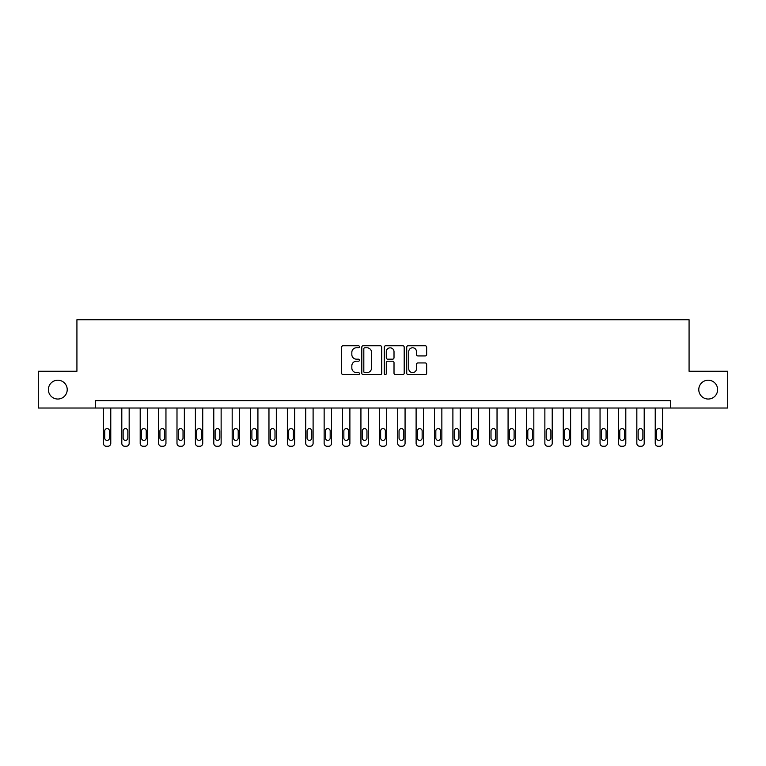 <?xml version="1.0" encoding="UTF-8"?>
<svg xmlns="http://www.w3.org/2000/svg" width="766" height="766" viewBox="0 0 766 766"><rect width="100%" height="100%" fill="white"/><g stroke="black" fill="none" stroke-linecap="round" stroke-linejoin="round"><path stroke-width="1.15" d="M359.455 346.759A1.015 1.015 0 0 0 358.45 345.744L343.101 345.744A1.446 1.446 0 0 0 341.655 347.19L341.655 373.195A1.446 1.446 0 0 0 343.101 374.631L358.45 374.631A1.015 1.015 0 0 0 359.455 373.626A1.015 1.015 0 0 0 358.45 372.611L356.458 372.611A4.625 4.625 0 0 1 351.833 367.996L351.833 365.822A4.625 4.625 0 0 1 356.458 361.207L358.45 361.207A1.015 1.015 0 0 0 359.455 360.192A1.015 1.015 0 0 0 358.45 359.177L356.458 359.177A4.625 4.625 0 0 1 351.833 354.562L351.833 352.389A4.625 4.625 0 0 1 356.458 347.774L358.45 347.774A1.015 1.015 0 0 0 359.455 346.759M698.784 389.626A9.422 9.422 0 0 0 708.205 399.038A9.422 9.422 0 0 0 717.618 389.626A9.422 9.422 0 0 0 708.205 380.204A9.422 9.422 0 0 0 698.784 389.626M48.382 389.626A9.422 9.422 0 0 0 57.795 399.038A9.422 9.422 0 0 0 67.217 389.626A9.422 9.422 0 0 0 57.795 380.204A9.422 9.422 0 0 0 48.382 389.626M425.216 355.931A1.446 1.446 0 0 0 426.652 354.486L426.652 347.19A1.446 1.446 0 0 0 425.216 345.744L408.173 345.744A1.446 1.446 0 0 0 406.727 347.19L406.727 373.195A1.446 1.446 0 0 0 408.173 374.631L425.216 374.631A1.446 1.446 0 0 0 426.652 373.195L426.652 364.377A1.446 1.446 0 0 0 425.216 362.94L417.92 362.94A1.446 1.446 0 0 0 416.474 364.377L416.474 368.752A3.868 3.868 0 0 1 412.606 372.611A3.868 3.868 0 0 1 408.747 368.752L408.747 351.632A3.868 3.868 0 0 1 412.606 347.774A3.868 3.868 0 0 1 416.474 351.632L416.474 354.486A1.446 1.446 0 0 0 417.92 355.931L425.216 355.931M95.319 408.019L38.3 408.019L38.3 371.232L76.926 371.232L76.926 319.728L689.074 319.728L689.074 371.232L727.7 371.232L727.7 408.019L670.681 408.019L670.681 400.656L95.319 400.656L95.319 408.019L670.681 408.019M381.736 347.19A1.446 1.446 0 0 0 380.29 345.744L363.247 345.744A1.446 1.446 0 0 0 361.801 347.19L361.801 373.195A1.446 1.446 0 0 0 363.247 374.631L380.29 374.631A1.446 1.446 0 0 0 381.736 373.195L381.736 347.19M385.71 345.744L402.753 345.744A1.446 1.446 0 0 1 404.199 347.19L404.199 373.195A1.446 1.446 0 0 1 402.753 374.631L395.457 374.631A1.446 1.446 0 0 1 394.011 373.195L394.011 362.644A1.446 1.446 0 0 0 392.565 361.207L387.73 361.207A1.446 1.446 0 0 0 386.284 362.644L386.284 373.626A1.015 1.015 0 0 1 385.279 374.631A1.015 1.015 0 0 1 384.264 373.626L384.264 347.19A1.446 1.446 0 0 1 385.71 345.744M364.836 347.774A1.015 1.015 0 0 0 363.821 348.779L363.821 371.606A1.015 1.015 0 0 0 364.836 372.611L366.933 372.611A4.625 4.625 0 0 0 371.558 367.996L371.558 352.389A4.625 4.625 0 0 0 366.933 347.774L364.836 347.774M394.011 351.709A3.868 3.868 0 0 0 390.153 347.841A3.868 3.868 0 0 0 386.284 351.709L386.284 357.732A1.446 1.446 0 0 0 387.73 359.177L392.565 359.177A1.446 1.446 0 0 0 394.011 357.732L394.011 351.709M110.773 408.019L110.773 443.332A2.94 2.94 0 0 1 107.824 446.272L106.359 446.272A2.94 2.94 0 0 1 103.41 443.332L103.41 408.019M109.452 438.037L109.452 430.971A2.355 2.355 0 0 0 107.096 428.615A2.355 2.355 0 0 0 104.741 430.971L104.741 438.037A2.355 2.355 0 0 0 107.096 440.393A2.355 2.355 0 0 0 109.452 438.037M129.167 408.019L129.167 443.332A2.94 2.94 0 0 1 126.218 446.272L124.753 446.272A2.94 2.94 0 0 1 121.804 443.332L121.804 408.019M127.845 438.037L127.845 430.971A2.355 2.355 0 0 0 125.49 428.615A2.355 2.355 0 0 0 123.135 430.971L123.135 438.037A2.355 2.355 0 0 0 125.49 440.393A2.355 2.355 0 0 0 127.845 438.037M147.56 408.019L147.56 443.332A2.94 2.94 0 0 1 144.621 446.272L143.146 446.272A2.94 2.94 0 0 1 140.197 443.332L140.197 408.019M146.239 438.037L146.239 430.971A2.355 2.355 0 0 0 143.884 428.615A2.355 2.355 0 0 0 141.528 430.971L141.528 438.037A2.355 2.355 0 0 0 143.884 440.393A2.355 2.355 0 0 0 146.239 438.037M165.954 408.019L165.954 443.332A2.94 2.94 0 0 1 163.014 446.272L161.54 446.272A2.94 2.94 0 0 1 158.6 443.332L158.6 408.019M164.633 438.037L164.633 430.971A2.355 2.355 0 0 0 162.277 428.615A2.355 2.355 0 0 0 159.922 430.971L159.922 438.037A2.355 2.355 0 0 0 162.277 440.393A2.355 2.355 0 0 0 164.633 438.037M184.347 408.019L184.347 443.332A2.94 2.94 0 0 1 181.408 446.272L179.933 446.272A2.94 2.94 0 0 1 176.994 443.332L176.994 408.019M183.026 438.037L183.026 430.971A2.355 2.355 0 0 0 180.671 428.615A2.355 2.355 0 0 0 178.315 430.971L178.315 438.037A2.355 2.355 0 0 0 180.671 440.393A2.355 2.355 0 0 0 183.026 438.037M202.741 408.019L202.741 443.332A2.94 2.94 0 0 1 199.802 446.272L198.327 446.272A2.94 2.94 0 0 1 195.387 443.332L195.387 408.019M201.42 438.037L201.42 430.971A2.355 2.355 0 0 0 199.064 428.615A2.355 2.355 0 0 0 196.709 430.971L196.709 438.037A2.355 2.355 0 0 0 199.064 440.393A2.355 2.355 0 0 0 201.42 438.037M221.135 408.019L221.135 443.332A2.94 2.94 0 0 1 218.195 446.272L216.721 446.272A2.94 2.94 0 0 1 213.781 443.332L213.781 408.019M219.813 438.037L219.813 430.971A2.355 2.355 0 0 0 217.458 428.615A2.355 2.355 0 0 0 215.102 430.971L215.102 438.037A2.355 2.355 0 0 0 217.458 440.393A2.355 2.355 0 0 0 219.813 438.037M239.528 408.019L239.528 443.332A2.94 2.94 0 0 1 236.589 446.272L235.114 446.272A2.94 2.94 0 0 1 232.175 443.332L232.175 408.019M238.207 438.037L238.207 430.971A2.355 2.355 0 0 0 235.851 428.615A2.355 2.355 0 0 0 233.496 430.971L233.496 438.037A2.355 2.355 0 0 0 235.851 440.393A2.355 2.355 0 0 0 238.207 438.037M257.922 408.019L257.922 443.332A2.94 2.94 0 0 1 254.982 446.272L253.508 446.272A2.94 2.94 0 0 1 250.568 443.332L250.568 408.019M256.6 438.037L256.6 430.971A2.355 2.355 0 0 0 254.245 428.615A2.355 2.355 0 0 0 251.89 430.971L251.89 438.037A2.355 2.355 0 0 0 254.245 440.393A2.355 2.355 0 0 0 256.6 438.037M276.315 408.019L276.315 443.332A2.94 2.94 0 0 1 273.376 446.272L271.901 446.272A2.94 2.94 0 0 1 268.962 443.332L268.962 408.019M274.994 438.037L274.994 430.971A2.355 2.355 0 0 0 272.639 428.615A2.355 2.355 0 0 0 270.283 430.971L270.283 438.037A2.355 2.355 0 0 0 272.639 440.393A2.355 2.355 0 0 0 274.994 438.037M294.709 408.019L294.709 443.332A2.94 2.94 0 0 1 291.769 446.272L290.295 446.272A2.94 2.94 0 0 1 287.355 443.332L287.355 408.019M293.388 438.037L293.388 430.971A2.355 2.355 0 0 0 291.032 428.615A2.355 2.355 0 0 0 288.677 430.971L288.677 438.037A2.355 2.355 0 0 0 291.032 440.393A2.355 2.355 0 0 0 293.388 438.037M313.103 408.019L313.103 443.332A2.94 2.94 0 0 1 310.163 446.272L308.688 446.272A2.94 2.94 0 0 1 305.749 443.332L305.749 408.019M311.781 438.037L311.781 430.971A2.355 2.355 0 0 0 309.426 428.615A2.355 2.355 0 0 0 307.07 430.971L307.07 438.037A2.355 2.355 0 0 0 309.426 440.393A2.355 2.355 0 0 0 311.781 438.037M331.496 408.019L331.496 443.332A2.94 2.94 0 0 1 328.557 446.272L327.082 446.272A2.94 2.94 0 0 1 324.142 443.332L324.142 408.019M330.175 438.037L330.175 430.971A2.355 2.355 0 0 0 327.819 428.615A2.355 2.355 0 0 0 325.464 430.971L325.464 438.037A2.355 2.355 0 0 0 327.819 440.393A2.355 2.355 0 0 0 330.175 438.037M349.89 408.019L349.89 443.332A2.94 2.94 0 0 1 346.95 446.272L345.476 446.272A2.94 2.94 0 0 1 342.536 443.332L342.536 408.019M348.568 438.037L348.568 430.971A2.355 2.355 0 0 0 346.213 428.615A2.355 2.355 0 0 0 343.857 430.971L343.857 438.037A2.355 2.355 0 0 0 346.213 440.393A2.355 2.355 0 0 0 348.568 438.037M368.283 408.019L368.283 443.332A2.94 2.94 0 0 1 365.344 446.272L363.869 446.272A2.94 2.94 0 0 1 360.93 443.332L360.93 408.019M366.962 438.037L366.962 430.971A2.355 2.355 0 0 0 364.606 428.615A2.355 2.355 0 0 0 362.251 430.971L362.251 438.037A2.355 2.355 0 0 0 364.606 440.393A2.355 2.355 0 0 0 366.962 438.037M386.677 408.019L386.677 443.332A2.94 2.94 0 0 1 383.737 446.272L382.263 446.272A2.94 2.94 0 0 1 379.323 443.332L379.323 408.019M385.355 438.037L385.355 430.971A2.355 2.355 0 0 0 383 428.615A2.355 2.355 0 0 0 380.645 430.971L380.645 438.037A2.355 2.355 0 0 0 383 440.393A2.355 2.355 0 0 0 385.355 438.037M405.07 408.019L405.07 443.332A2.94 2.94 0 0 1 402.131 446.272L400.656 446.272A2.94 2.94 0 0 1 397.717 443.332L397.717 408.019M403.749 438.037L403.749 430.971A2.355 2.355 0 0 0 401.394 428.615A2.355 2.355 0 0 0 399.038 430.971L399.038 438.037A2.355 2.355 0 0 0 401.394 440.393A2.355 2.355 0 0 0 403.749 438.037M423.464 408.019L423.464 443.332A2.94 2.94 0 0 1 420.524 446.272L419.05 446.272A2.94 2.94 0 0 1 416.11 443.332L416.11 408.019M422.143 438.037L422.143 430.971A2.355 2.355 0 0 0 419.787 428.615A2.355 2.355 0 0 0 417.432 430.971L417.432 438.037A2.355 2.355 0 0 0 419.787 440.393A2.355 2.355 0 0 0 422.143 438.037M441.858 408.019L441.858 443.332A2.94 2.94 0 0 1 438.918 446.272L437.443 446.272A2.94 2.94 0 0 1 434.504 443.332L434.504 408.019M440.536 438.037L440.536 430.971A2.355 2.355 0 0 0 438.181 428.615A2.355 2.355 0 0 0 435.825 430.971L435.825 438.037A2.355 2.355 0 0 0 438.181 440.393A2.355 2.355 0 0 0 440.536 438.037M460.251 408.019L460.251 443.332A2.94 2.94 0 0 1 457.312 446.272L455.837 446.272A2.94 2.94 0 0 1 452.898 443.332L452.898 408.019M458.93 438.037L458.93 430.971A2.355 2.355 0 0 0 456.574 428.615A2.355 2.355 0 0 0 454.219 430.971L454.219 438.037A2.355 2.355 0 0 0 456.574 440.393A2.355 2.355 0 0 0 458.93 438.037M478.645 408.019L478.645 443.332A2.94 2.94 0 0 1 475.705 446.272L474.231 446.272A2.94 2.94 0 0 1 471.291 443.332L471.291 408.019M477.323 438.037L477.323 430.971A2.355 2.355 0 0 0 474.968 428.615A2.355 2.355 0 0 0 472.612 430.971L472.612 438.037A2.355 2.355 0 0 0 474.968 440.393A2.355 2.355 0 0 0 477.323 438.037M497.038 408.019L497.038 443.332A2.94 2.94 0 0 1 494.099 446.272L492.624 446.272A2.94 2.94 0 0 1 489.685 443.332L489.685 408.019M495.717 438.037L495.717 430.971A2.355 2.355 0 0 0 493.361 428.615A2.355 2.355 0 0 0 491.006 430.971L491.006 438.037A2.355 2.355 0 0 0 493.361 440.393A2.355 2.355 0 0 0 495.717 438.037M515.432 408.019L515.432 443.332A2.94 2.94 0 0 1 512.492 446.272L511.018 446.272A2.94 2.94 0 0 1 508.078 443.332L508.078 408.019M514.11 438.037L514.11 430.971A2.355 2.355 0 0 0 511.755 428.615A2.355 2.355 0 0 0 509.4 430.971L509.4 438.037A2.355 2.355 0 0 0 511.755 440.393A2.355 2.355 0 0 0 514.11 438.037M533.825 408.019L533.825 443.332A2.94 2.94 0 0 1 530.886 446.272L529.411 446.272A2.94 2.94 0 0 1 526.472 443.332L526.472 408.019M532.504 438.037L532.504 430.971A2.355 2.355 0 0 0 530.149 428.615A2.355 2.355 0 0 0 527.793 430.971L527.793 438.037A2.355 2.355 0 0 0 530.149 440.393A2.355 2.355 0 0 0 532.504 438.037M552.219 408.019L552.219 443.332A2.94 2.94 0 0 1 549.279 446.272L547.805 446.272A2.94 2.94 0 0 1 544.865 443.332L544.865 408.019M550.898 438.037L550.898 430.971A2.355 2.355 0 0 0 548.542 428.615A2.355 2.355 0 0 0 546.187 430.971L546.187 438.037A2.355 2.355 0 0 0 548.542 440.393A2.355 2.355 0 0 0 550.898 438.037M570.613 408.019L570.613 443.332A2.94 2.94 0 0 1 567.673 446.272L566.198 446.272A2.94 2.94 0 0 1 563.259 443.332L563.259 408.019M569.291 438.037L569.291 430.971A2.355 2.355 0 0 0 566.936 428.615A2.355 2.355 0 0 0 564.58 430.971L564.58 438.037A2.355 2.355 0 0 0 566.936 440.393A2.355 2.355 0 0 0 569.291 438.037M589.006 408.019L589.006 443.332A2.94 2.94 0 0 1 586.067 446.272L584.592 446.272A2.94 2.94 0 0 1 581.653 443.332L581.653 408.019M587.685 438.037L587.685 430.971A2.355 2.355 0 0 0 585.329 428.615A2.355 2.355 0 0 0 582.974 430.971L582.974 438.037A2.355 2.355 0 0 0 585.329 440.393A2.355 2.355 0 0 0 587.685 438.037M607.4 408.019L607.4 443.332A2.94 2.94 0 0 1 604.46 446.272L602.986 446.272A2.94 2.94 0 0 1 600.046 443.332L600.046 408.019M606.078 438.037L606.078 430.971A2.355 2.355 0 0 0 603.723 428.615A2.355 2.355 0 0 0 601.367 430.971L601.367 438.037A2.355 2.355 0 0 0 603.723 440.393A2.355 2.355 0 0 0 606.078 438.037M625.803 408.019L625.803 443.332A2.94 2.94 0 0 1 622.854 446.272L621.379 446.272A2.94 2.94 0 0 1 618.44 443.332L618.44 408.019M624.472 438.037L624.472 430.971A2.355 2.355 0 0 0 622.116 428.615A2.355 2.355 0 0 0 619.761 430.971L619.761 438.037A2.355 2.355 0 0 0 622.116 440.393A2.355 2.355 0 0 0 624.472 438.037M644.196 408.019L644.196 443.332A2.94 2.94 0 0 1 641.247 446.272L639.782 446.272A2.94 2.94 0 0 1 636.833 443.332L636.833 408.019M642.865 438.037L642.865 430.971A2.355 2.355 0 0 0 640.51 428.615A2.355 2.355 0 0 0 638.155 430.971L638.155 438.037A2.355 2.355 0 0 0 640.51 440.393A2.355 2.355 0 0 0 642.865 438.037M662.59 408.019L662.59 443.332A2.94 2.94 0 0 1 659.641 446.272L658.176 446.272A2.94 2.94 0 0 1 655.227 443.332L655.227 408.019M661.259 438.037L661.259 430.971A2.355 2.355 0 0 0 658.904 428.615A2.355 2.355 0 0 0 656.548 430.971L656.548 438.037A2.355 2.355 0 0 0 658.904 440.393A2.355 2.355 0 0 0 661.259 438.037"/></g></svg>
